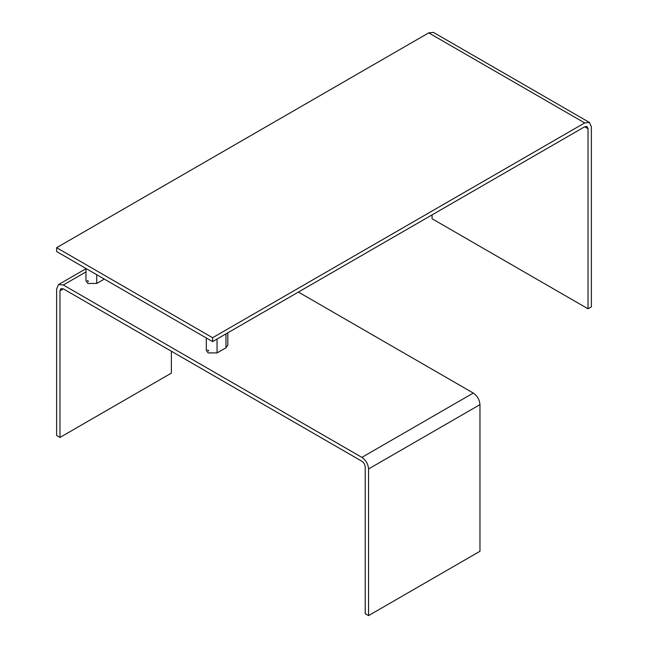 <?xml version="1.0" encoding="UTF-8"?>
<svg xmlns="http://www.w3.org/2000/svg" width="648" height="648" viewBox="0 0 648 648"><rect width="100%" height="100%" fill="white"/><g stroke="black" fill="none" stroke-linecap="round" stroke-linejoin="round"><path stroke-width="0.97" d="M85.973 268.499L85.973 280.884L87.82 283.451L96.738 283.451L104.312 279.077M88.412 281.183L87.302 280.544L88.233 281.556M227.813 332.813L227.813 345.198L225.966 347.774L217.048 352.917L208.138 352.917L206.291 350.349L206.291 337.964M208.729 350.649L207.619 350.001L208.567 351.014M171.372 351.248L171.372 373.118L59.972 437.44L56.627 435.505L56.627 288.854L58.587 284.529L63.31 284.999L361.876 457.375C365.909 460.193 368.137 464.049 368.558 468.95L368.558 615.6L365.221 613.672L365.221 467.022C365.01 464.567 363.893 462.64 361.876 461.23L63.31 288.854L60.953 288.627L59.972 290.79L59.972 437.44M298.38 292.07L473.283 393.053C477.317 395.871 479.544 399.735 479.966 404.636L479.966 551.278L368.558 615.6M584.69 122.918L212.593 337.738L212.593 341.601L584.69 126.773L587.048 126.538L588.028 128.701L588.028 308.796L591.373 306.869L591.373 126.773L589.413 122.448L584.69 122.918L428.717 32.87L56.627 247.69L212.593 337.738M56.627 247.69L56.627 251.554L212.593 341.601M432.062 214.893L432.062 218.749L588.028 308.796M589.413 122.448L433.447 32.4L428.717 32.87M96.738 274.703L96.738 283.451M225.966 333.882L225.966 347.774M217.048 339.026L217.048 352.917M361.876 457.375L473.283 393.053M63.31 284.999L85.973 271.917M479.966 404.636L368.558 468.95M63.31 288.854L59.972 290.79M584.69 126.773L588.028 128.701M85.973 268.718L58.587 284.529"/></g></svg>

